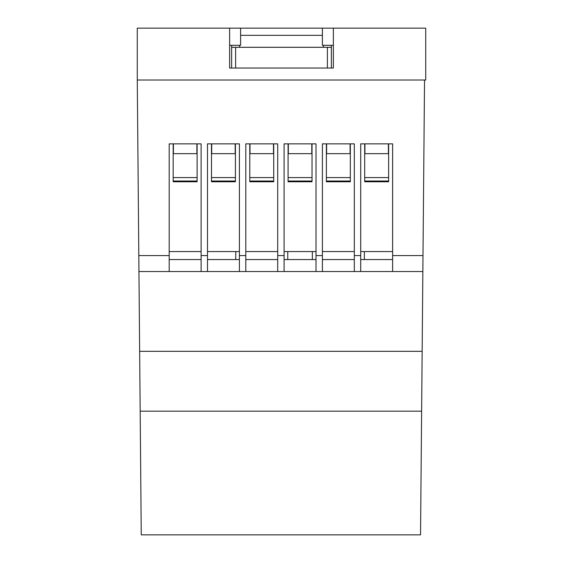 <?xml version="1.0" encoding="UTF-8"?>
<svg xmlns="http://www.w3.org/2000/svg" width="563" height="563" viewBox="0 0 563 563"><rect width="100%" height="100%" fill="white"/><g stroke="black" fill="none" stroke-linecap="round" stroke-linejoin="round"><path stroke-width="0.84" d="M235.749 259.557L235.749 251.577M422.996 255.567L420.54 534.85L141.257 534.85L137.273 80.016L425.727 80.016L425.727 28.15L137.273 28.15L137.273 80.016L424.53 80.016L422.996 255.567L392.622 255.567L392.622 143.854L360.7 143.854L360.7 255.567L354.317 255.567L354.317 143.854L322.402 143.854L322.402 255.567L316.019 255.567L316.019 143.854L284.097 143.854L284.097 255.567L277.714 255.567L277.714 143.854L245.799 143.854L245.799 255.567L239.409 255.567L239.409 143.854L207.494 143.854L207.494 255.567L201.111 255.567L201.111 143.854L169.196 143.854L169.196 255.567L138.808 255.567M422.855 271.528L138.948 271.528M392.622 259.557L360.7 259.557M354.317 259.557L322.402 259.557M316.019 259.557L284.097 259.557M201.111 259.557L169.196 259.557M239.409 259.557L207.494 259.557M277.714 259.557L245.799 259.557M312.352 259.557L312.352 251.577M287.763 259.557L287.763 251.577M364.367 259.557L364.367 251.577M364.69 181.758L388.632 181.758L364.69 181.758L364.69 143.854M388.632 181.758L388.632 143.854M326.392 181.758L350.327 181.758L326.392 181.758L326.392 143.854M350.327 181.758L350.327 143.854M288.087 181.758L312.029 181.758L288.087 181.758L288.087 143.854M197.12 181.758L173.179 181.758L197.12 181.758L197.12 143.854M173.179 181.758L173.179 143.854M211.484 181.758L235.425 181.758L211.484 181.758L211.484 143.854M273.724 181.758L249.789 181.758L273.724 181.758L273.724 143.854M249.789 181.758L249.789 143.854M354.317 251.577L322.402 251.577M392.622 251.577L360.7 251.577M201.111 251.577L169.196 251.577M421.631 411.166L140.173 411.166M422.151 351.319L139.652 351.319M360.7 271.528L360.7 255.567M392.622 271.528L392.622 255.567M322.402 271.528L322.402 255.567M354.317 271.528L354.317 255.567M284.097 271.528L284.097 255.567M316.019 271.528L316.019 255.567M316.019 251.577L284.097 251.577M169.196 271.528L169.196 255.567M201.111 271.528L201.111 255.567M207.494 271.528L207.494 255.567M239.409 271.528L239.409 255.567M239.409 251.577L207.494 251.577M245.799 271.528L245.799 255.567M277.714 271.528L277.714 255.567M277.714 251.577L245.799 251.577M235.425 181.758L235.425 143.854M312.029 181.758L312.029 143.854M331.375 45.307L331.375 68.046L333.366 68.046L229.634 68.046L229.634 28.15M327.385 68.046L327.385 47.299L231.625 47.299L231.625 68.046L229.634 68.046M333.366 68.046L333.366 28.15M240.605 28.15L240.605 45.307L229.634 45.307M333.366 45.307L322.395 45.307L322.395 28.15M196.881 181.758L196.881 181.019M196.881 153.657L196.881 143.854M235.186 181.758L235.186 181.019M235.186 153.657L235.186 143.854M273.484 181.758L273.484 181.019M273.484 153.657L273.484 143.854M311.789 181.758L311.789 181.019M311.789 153.657L311.789 143.854M350.087 181.758L350.087 181.019M350.087 153.657L350.087 143.854M388.393 143.854L388.393 153.657M388.393 181.019L388.393 181.758M173.411 143.854L173.411 153.657M173.411 181.019L173.411 181.758M211.716 143.854L211.716 153.657M211.716 181.019L211.716 181.758M250.014 143.854L250.014 153.657M250.014 181.019L250.014 181.758M288.319 143.854L288.319 153.657M288.319 181.019L288.319 181.758M326.617 143.854L326.617 153.657M326.617 181.019L326.617 181.758M364.923 181.758L364.923 181.019M364.923 153.657L364.923 143.854M388.632 177.591L364.69 177.591M364.69 181.019L388.632 181.019M388.632 153.657L364.69 153.657M350.327 177.591L326.392 177.591M326.392 181.019L350.327 181.019M350.327 153.657L326.392 153.657M312.029 177.591L288.087 177.591M288.087 181.019L312.029 181.019M312.029 153.657L288.087 153.657M273.724 177.591L249.789 177.591M249.789 181.019L273.724 181.019M273.724 153.657L249.789 153.657M235.425 177.591L211.484 177.591M211.484 181.019L235.425 181.019M235.425 153.657L211.484 153.657M197.12 177.591L173.179 177.591M173.179 181.019L197.12 181.019M197.12 153.657L173.179 153.657M322.395 35.328L240.605 35.328M323.394 47.299L323.394 45.307M327.385 47.299L331.375 47.299M231.625 47.299L231.625 45.307M239.606 47.299L239.606 45.307M235.615 47.299L235.615 68.046"/></g></svg>
